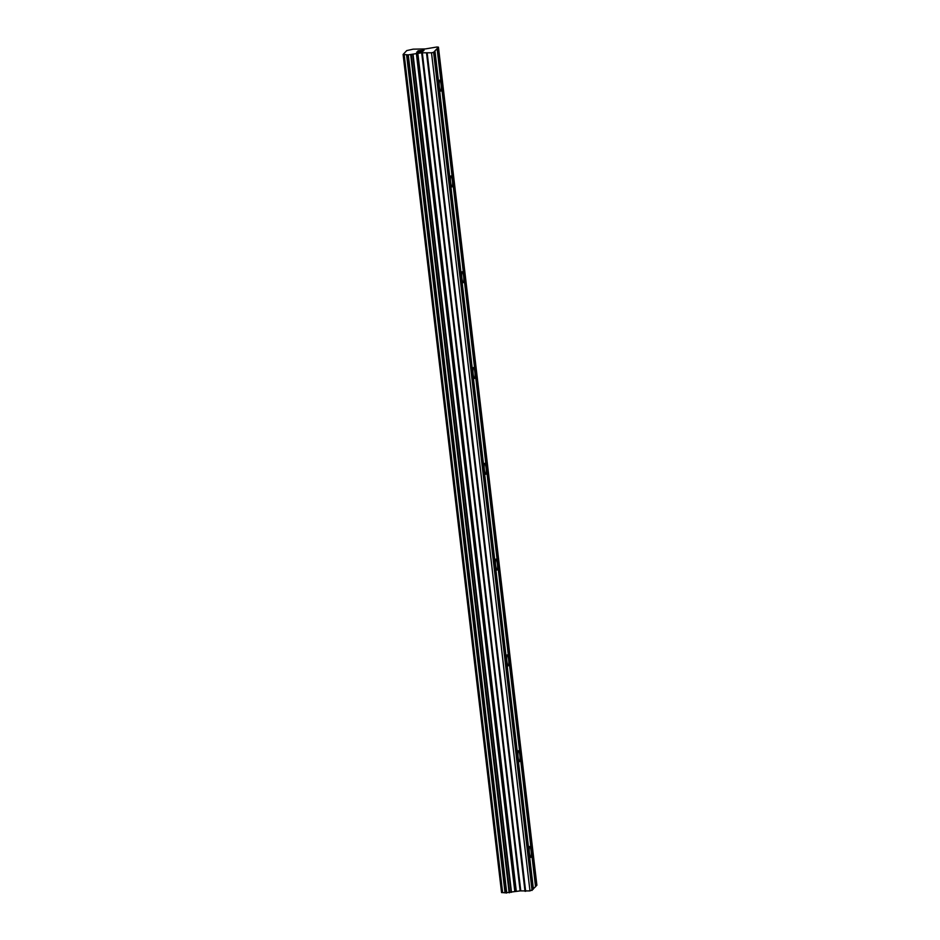 <?xml version="1.0" encoding="UTF-8"?>
<svg xmlns="http://www.w3.org/2000/svg" width="940" height="940" viewBox="0 0 940 940"><rect width="100%" height="100%" fill="white"/><g stroke="black" fill="none" stroke-linecap="round" stroke-linejoin="round"><path stroke-width="1.41" d="M441.107 84.718A5.487 0.964 -95.1 0 1 440.731 91.121A5.487 0.964 -95.1 0 1 439.368 86.586A5.487 0.964 -95.1 0 1 439.744 80.182A5.487 0.964 -95.1 0 1 441.107 84.718M452.363 180.504A5.487 0.964 -95.1 0 1 451.976 186.907A5.487 0.964 -95.1 0 1 450.613 182.372A5.487 0.964 -95.1 0 1 451 175.968A5.487 0.964 -95.1 0 1 452.363 180.504M463.608 276.289A5.487 0.964 -95.1 0 1 463.232 282.693A5.487 0.964 -95.1 0 1 461.869 278.158A5.487 0.964 -95.1 0 1 462.245 271.754A5.487 0.964 -95.1 0 1 463.608 276.289M474.865 372.076A5.487 0.964 -95.1 0 1 474.477 378.479A5.487 0.964 -95.1 0 1 473.126 373.944A5.487 0.964 -95.1 0 1 473.502 367.54A5.487 0.964 -95.1 0 1 474.865 372.076M486.109 467.862A5.487 0.964 -95.1 0 1 485.733 474.254A5.487 0.964 -95.1 0 1 484.37 469.718A5.487 0.964 -95.1 0 1 484.758 463.326A5.487 0.964 -95.1 0 1 486.109 467.862M497.366 563.648A5.487 0.964 -95.1 0 1 496.99 570.039A5.487 0.964 -95.1 0 1 495.627 565.504A5.487 0.964 -95.1 0 1 496.003 559.112A5.487 0.964 -95.1 0 1 497.366 563.648M508.622 659.434A5.487 0.964 -95.1 0 1 508.235 665.826A5.487 0.964 -95.1 0 1 506.872 661.29A5.487 0.964 -95.1 0 1 507.259 654.898A5.487 0.964 -95.1 0 1 508.622 659.434M519.867 755.22A5.487 0.964 -95.1 0 1 519.491 761.611A5.487 0.964 -95.1 0 1 518.128 757.076A5.487 0.964 -95.1 0 1 518.504 750.684A5.487 0.964 -95.1 0 1 519.867 755.22M531.124 851.005A5.487 0.964 -95.1 0 1 530.748 857.398A5.487 0.964 -95.1 0 1 529.385 852.862A5.487 0.964 -95.1 0 1 529.761 846.458A5.487 0.964 -95.1 0 1 531.124 851.005M532.933 889.099L535.542 886.702L437.088 48.586L433.599 52.323L431.507 52.793L421.684 52.781L408.277 54.873L403.107 54.461L406.726 50.596L413.165 49.162L425.291 48.939L436.936 47L438.44 47.153L437.088 48.586M505.038 892.847L406.573 54.731L505.038 892.847L520.149 890.897L529.972 890.909L532.968 889.452L434.515 51.336M505.027 892.789L502.63 892.601L404.165 54.485M403.107 54.461L501.561 892.577L502.63 892.601M535.506 886.35L536.893 885.269L438.44 47.153M417.16 52.088L419.604 51.864L416.702 52.194L417.654 51.559M420.286 51.535L422.448 51.618L420.004 51.841M423.353 51.03L416.69 52.194M419.287 50.96L424.069 50.278L417.971 50.842M418.7 50.831L424.069 50.278M533.391 888.993L434.938 50.877M532.052 890.439L433.599 52.323M529.972 890.909L431.507 52.793M515.285 891.414L416.82 53.298M514.814 891.508L416.361 53.392M535.976 886.244L437.511 48.128M525.648 891.296L427.195 53.181M525.014 891.308L426.56 53.192M520.772 890.885L422.319 52.769M520.149 890.897L421.684 52.781M516.272 891.249L417.818 53.133M515.555 891.355L417.102 53.239M511.478 892.26L413.012 54.144M511.207 892.354L412.742 54.238M509.691 892.695L411.238 54.579M509.151 892.777L410.698 54.661M506.742 892.988L408.277 54.873M506.261 893L407.807 54.884M505.168 892.894L406.714 54.779M502.042 892.624L403.589 54.508"/></g></svg>
